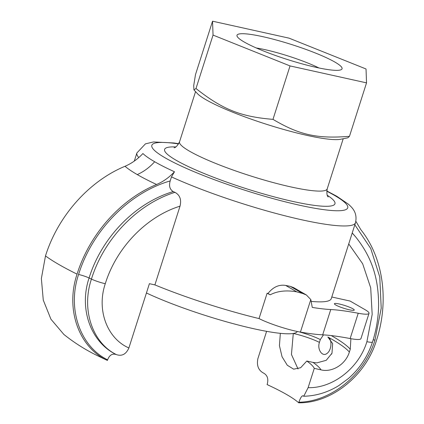 <?xml version="1.0" encoding="UTF-8"?>
<svg xmlns="http://www.w3.org/2000/svg" width="424" height="424" viewBox="0 0 424 424"><rect width="100%" height="100%" fill="white"/><g stroke="black" fill="none" stroke-linecap="round" stroke-linejoin="round"><path stroke-width="0.64" d="M146.434 292.984A92.4 13.017 17.7 0 0 239.814 325.399A92.4 13.017 17.7 0 0 297.309 331.489M256.319 47.981A44.557 6.28 -162.3 0 1 318.959 67.972M352.916 308.805A10.43 1.468 -162.3 0 1 354.268 310.071A10.43 1.468 -162.3 0 1 343.885 308.301A10.43 1.468 -162.3 0 1 334.393 303.727A10.43 1.468 -162.3 0 1 341.945 304.66A10.43 1.468 -162.3 0 1 352.916 308.805M334.923 62.09A55.141 7.77 17.7 0 0 273.316 39.22A55.141 7.77 17.7 0 0 237.202 36.49A55.141 7.77 17.7 0 0 287.175 59.434A55.141 7.77 17.7 0 0 341.193 69.679A55.141 7.77 17.7 0 0 334.923 62.09M212.541 21.2L289.03 38.144L366.029 68.98L366.532 82.865L290.037 65.921L213.044 35.086L212.541 21.2L195.485 74.645L193.699 85.701L193.943 89.909L195.989 88.531C222.515 109.456 240.625 116.706 272.982 119.361C299.317 134.975 317.311 138.961 349.471 136.311L347.844 137.816L340.53 139.279A77.497 10.918 -162.3 0 1 278.473 127.958A77.497 10.918 -162.3 0 1 206.011 99.746A77.497 10.918 -162.3 0 1 197.43 93.609L193.943 89.909M355.869 221.307L360.882 229.755C383.307 257.707 389.38 300.743 376.464 340.467C365.705 376.099 330.964 403.383 298.676 402.8A120.713 17.008 17.7 0 0 267.104 384.579L267.29 384.001C268.583 378.881 267.39 375.272 263.707 373.168A120.713 17.008 17.7 0 0 263.601 373.12C258.412 370.343 256.504 365.53 257.877 358.678L266.606 331.335M174.476 171.757C166.659 168.19 160.065 164.857 154.696 161.767L154.659 161.745C149.317 158.656 145.4 155.921 142.904 153.541C137.641 159.186 131.679 163.431 125.011 166.277C88.881 181.255 57.961 216.092 45.49 255.921L41.367 278.536L43.28 300.134L50.944 319.214L63.886 334.462C74.979 343.334 86.962 350.786 99.836 356.817A120.713 17.008 17.7 0 0 107.415 360.426C79.05 347.574 65.158 309.515 77.062 274.137C89.533 234.313 120.453 199.476 156.583 184.493C163.251 181.647 169.213 177.402 174.476 171.757L171.476 176.898A114.734 16.165 17.7 0 0 287.493 216.431A114.734 16.165 17.7 0 0 355.498 222.722C357.829 212.122 351.581 207.172 348.343 204.145L336.783 196.259L326.777 190.927M107.415 360.426L107.606 359.844C109.482 355.026 112.387 353.266 116.324 354.565A120.713 17.008 17.7 0 0 116.43 354.612C121.916 356.467 126.071 354.252 128.891 347.956L149.402 283.683L154.893 284.896L180.02 206.165C181.61 199.667 179.924 195.061 174.958 192.337A114.734 16.165 -162.3 0 1 173.215 191.579C169.77 189.411 168.763 185.86 170.194 180.926L171.476 176.898M154.893 284.896A114.734 16.165 17.7 0 0 259.027 318.572L267.104 293.27A114.734 16.165 17.7 0 0 267.995 293.488C273.051 287.075 278.928 284.382 285.638 285.416A114.734 16.165 17.7 0 0 290.318 286.375L293.599 287.599L306.366 294.961L310.803 299.567L312.265 307.421A119.224 16.801 -162.3 0 0 330.752 309.541A119.224 16.801 17.7 0 1 358.227 313.246A29.807 4.198 -162.3 0 0 369.018 313.357A29.807 4.198 -162.3 0 0 365.154 309.732L350.129 301.061L331.791 296.996M311.566 301.438A114.734 16.165 17.7 0 0 331.271 298.623L355.498 222.722M116.324 354.565C90.937 342.454 78.678 308.948 89.082 277.985C101.707 237.297 135.452 202.804 173.215 191.579M293.578 333.412L293.541 333.518A20.866 2.942 -162.3 0 1 319.426 342.396C316.966 349.403 322.362 357.109 326.825 353.563C331.557 350.69 332.623 339.168 327.853 337.006L332.644 343.594L331.992 353.197L326.241 360.299L316.85 362.886L313.007 362.403A128.165 18.057 -162.3 0 1 321.021 369.861L314.269 368.366L308.11 387.663L303.743 396.26L303.245 396A120.713 17.008 17.7 0 0 303.224 395.968L302.874 395.772M303.224 395.968C302.079 395.29 300.627 397.373 298.862 402.217L298.676 402.8M352.222 232.977L353.409 234.292M314.269 368.366A120.713 17.008 17.7 0 0 306.801 361.025L300.653 367.735L293.631 369.161L287.292 365.244L282.061 356.785L279.432 345.682L280.333 333.338M372.526 341.951A11.92 1.68 -162.3 0 1 372.521 341.977C376.337 329.941 378.367 317.809 378.611 305.577C378.563 280.545 373.194 258.82 355.625 236.873L352.212 233.02M174.958 192.337C138.07 203.732 104.034 238.262 91.436 279.098C80.936 310.246 93.01 343.329 116.436 354.612M366.532 82.865L349.471 136.311M213.044 35.086L195.989 88.531M290.037 65.921L272.982 119.361M331.234 335.575A152.009 21.417 -162.3 0 1 350.261 349.249L350.892 338.686M350.261 349.249L349.365 352.058C345.523 364.815 331.642 372.67 321.021 369.861M369.018 313.357L360.941 338.659A29.807 4.198 -162.3 0 1 350.15 338.548A119.224 16.801 17.7 0 0 322.68 334.843A119.224 16.801 -162.3 0 1 300.42 332.087A29.807 4.198 -162.3 0 1 259.027 318.572M298.994 331.828A20.866 2.942 -162.3 0 1 320.321 339.582L323.454 334.886M293.286 333.46L291.442 354.469L298.04 368.986M306.801 361.025L313.007 362.403M267.995 293.488L270.242 294.786C277.529 290.991 286.375 290.011 296.774 291.844A29.807 4.198 17.7 0 0 302.561 293.44L306.366 294.966M270.242 294.786A29.807 4.198 -162.3 0 1 267.104 293.27M343.207 138.743L327.201 188.908A77.497 10.918 -162.3 0 1 271.095 181.997A77.497 10.918 -162.3 0 1 189.581 151.22A77.497 10.918 -162.3 0 1 179.543 141.786C177.439 145.782 175.61 147.769 174.052 147.743M175.743 146.927A89.416 12.598 17.7 0 0 176.183 160.288A89.416 12.598 17.7 0 0 289.099 200.589A89.416 12.598 17.7 0 0 327.323 195.305M326.75 191.208A102.809 14.485 -162.3 0 1 334.409 195.342A102.809 14.485 -162.3 0 1 299.286 205.158A102.809 14.485 -162.3 0 1 165.153 157.845A102.809 14.485 -162.3 0 1 178.578 143.922M134.297 161.094L136.894 152.958A114.734 16.165 17.7 0 0 138.796 157.548M125.011 166.277C127.857 168.741 131.938 171.513 137.254 174.587A47.689 39.66 120 0 0 154.659 161.745M137.254 174.587L137.291 174.608C142.628 177.683 149.062 180.979 156.589 184.493M77.062 274.137A184.795 26.039 -162.3 0 1 45.49 255.921M128.891 347.956C107.473 338.707 96.285 310.379 105.279 283.709A11.92 1.68 17.7 0 1 91.436 279.098A175.854 24.777 -162.3 0 1 89.082 277.985A8.941 1.261 17.7 0 0 78.578 274.476C66.939 309.048 80.284 346.429 107.606 359.844M170.194 180.926C129.362 192.697 92.294 230.142 78.578 274.476M298.862 402.217C330.582 401.814 364.454 375.002 374.949 340.133A8.941 1.261 17.7 0 0 373.194 339.799M374.949 340.133L381.218 308.2L379.766 276.978L370.751 248.533L354.83 224.805M303.743 396.249C315.97 395.963 327.635 392.428 338.739 385.649L348.39 378.537C359.727 368.615 367.767 356.425 372.511 341.972A11.92 1.68 -162.3 0 1 366.903 341.67C358.81 368.525 332.215 388.469 308.11 387.663M348.729 243.927L362.658 263.76L370.703 287.843L372.177 314.423L366.903 341.67M105.279 283.709C116.536 247.319 146.72 216.484 180.02 206.165M319.426 342.396L320.321 339.582M327.853 337.006A152.009 21.417 -162.3 0 1 349.365 352.058M322.68 334.843L330.752 309.541M300.42 332.087L310.803 299.567M290.318 286.375L302.561 293.44M285.638 285.416L296.774 291.844M350.15 338.548L358.227 313.246M327.201 188.908C326.602 193.386 326.941 196.063 328.224 196.948M195.554 91.621L179.543 141.786M136.894 152.958L145.437 143.853L153.488 141.955L173.798 142.957L178.721 143.678M355.635 236.883L353.425 234.313M331.966 353.187L331.568 354.157"/></g></svg>
